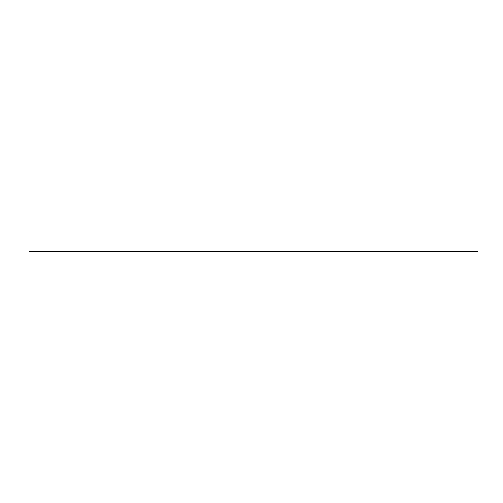 <?xml version="1.0" encoding="UTF-8"?>
<svg xmlns="http://www.w3.org/2000/svg" width="503" height="503" viewBox="0 0 503 503"><rect width="100%" height="100%" fill="white"/><g stroke="black" fill="none" stroke-linecap="round" stroke-linejoin="round"><path stroke-width="0.75" d="M52.532 251.5L477.85 251.5L52.532 251.5M454.63 251.5L455.485 251.5L454.63 251.5M44.082 251.5L29.507 251.5L44.082 251.5M266.502 251.5L251.921 251.5L266.502 251.5M56.053 251.5L41.472 251.5L56.053 251.5M469.33 251.5L454.75 251.5L469.33 251.5M319.361 251.5L304.78 251.5L319.361 251.5"/></g></svg>
